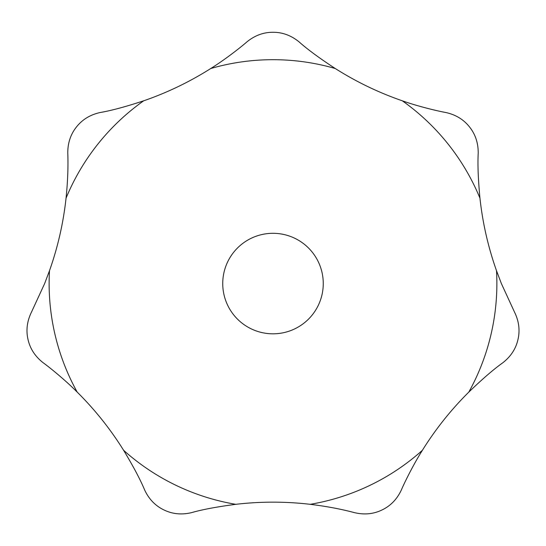 <?xml version="1.0" encoding="UTF-8"?>
<svg xmlns="http://www.w3.org/2000/svg" width="546" height="546" viewBox="0 0 546 546"><rect width="100%" height="100%" fill="white"/><g stroke="black" fill="none" stroke-linecap="round" stroke-linejoin="round"><path stroke-width="0.82" d="M44.642 283.565L31.559 311.95C27.061 321.096 25.88 330.269 28.017 339.475C30.085 348.696 35.128 356.456 43.148 362.735C48.43 366.509 64.558 379.374 77.204 392.11C94.929 409.705 110.394 429.095 123.601 450.286C133.374 466.496 140.397 479.743 144.663 490.028C149.003 499.249 155.439 505.889 163.971 509.957C172.475 514.093 181.681 514.98 191.591 512.633C201.945 509.623 216.68 506.852 235.797 504.32C260.599 501.433 285.401 501.433 310.203 504.32C326.488 506.319 341.223 509.097 354.409 512.633C364.318 514.98 373.525 514.093 382.029 509.957C390.561 505.889 396.997 499.249 401.337 490.028C403.842 484.036 412.796 465.458 422.399 450.286C435.606 429.095 451.071 409.705 468.796 392.11C482.418 378.979 493.775 369.185 502.852 362.735C510.872 356.456 515.915 348.696 517.983 339.475C520.12 330.269 518.939 321.096 514.441 311.95L501.371 283.558L496.505 270.707C488.172 247.167 482.65 222.986 479.948 198.164C478.173 179.3 477.593 164.319 478.214 153.221C478.303 143.032 475.382 134.255 469.464 126.884C463.595 119.472 455.685 114.68 445.734 112.496C439.339 111.391 419.226 106.798 402.306 100.805C378.706 92.643 356.361 81.88 335.264 68.523C319.424 58.156 307.35 49.27 299.044 41.851C291.134 35.435 282.453 32.241 273 32.275C263.547 32.241 254.866 35.435 246.956 41.851C242.103 46.164 225.969 59.023 210.736 68.523C189.639 81.88 167.294 92.643 143.694 100.805C125.716 106.729 111.241 110.626 100.266 112.496C90.315 114.68 82.405 119.472 76.536 126.884C70.618 134.255 67.697 143.032 67.786 153.221C68.305 166.776 67.724 181.763 66.052 198.164C63.35 222.986 57.828 247.167 49.495 270.707L44.642 283.565M323.259 283.558A50.259 50.259 0 0 1 273 333.818A50.259 50.259 0 0 1 222.741 283.558A50.259 50.259 0 0 1 273 233.306A50.259 50.259 0 0 1 323.259 283.558M49.495 270.707A223.874 223.874 0 0 0 77.204 392.11M123.601 450.286A223.874 223.874 0 0 0 235.797 504.32M310.203 504.32A223.874 223.874 0 0 0 422.399 450.286M468.796 392.11A223.874 223.874 0 0 0 496.505 270.707M479.948 198.164A223.874 223.874 0 0 0 402.306 100.805M335.264 68.523A223.874 223.874 0 0 0 210.736 68.523M143.694 100.805A223.874 223.874 0 0 0 66.052 198.164"/></g></svg>
